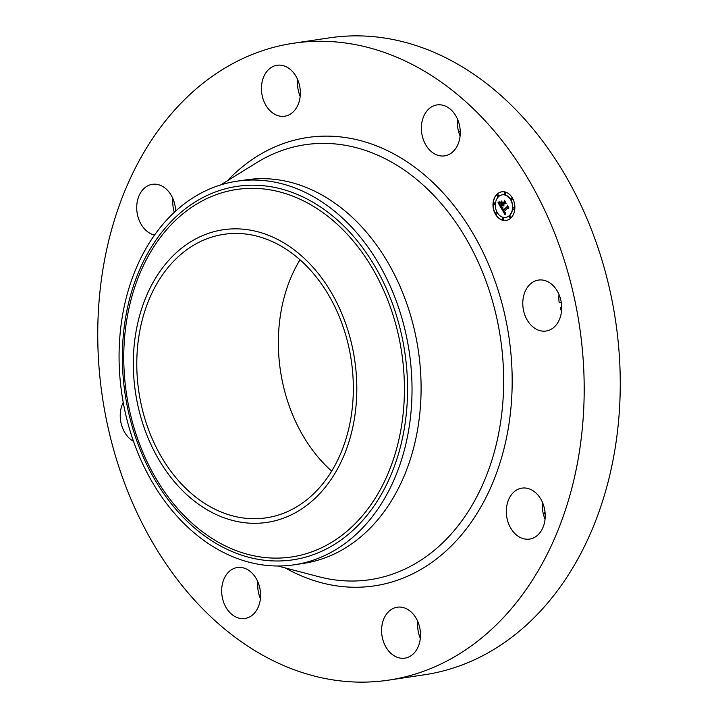 <?xml version="1.0" encoding="UTF-8"?>
<svg xmlns="http://www.w3.org/2000/svg" width="718" height="718" viewBox="0 0 718 718"><rect width="100%" height="100%" fill="white"/><g stroke="black" fill="none" stroke-linecap="round" stroke-linejoin="round"><path stroke-width="1.08" d="M546.299 281.034A25.758 19.287 81.5 0 1 561.7 307.914A25.758 19.287 81.5 0 1 546.066 331.034A25.758 19.287 81.5 0 1 538.186 330.083A25.758 19.287 81.5 0 1 522.785 303.202A25.758 19.287 81.5 0 1 538.428 280.083A25.758 19.287 81.5 0 1 546.299 281.034M561.521 311.181A25.758 19.287 81.5 0 1 560.318 307.869L561.7 307.663M559.026 294.524A25.758 19.287 81.5 0 0 559.187 302.781L561.288 302.466M293.24 43.286L329.293 37.874A321.978 241.149 81.5 0 1 614.904 449.665A321.978 241.149 81.5 0 1 424.76 674.714L388.707 680.125A321.978 241.149 81.5 0 1 103.096 268.335A321.978 241.149 81.5 0 1 293.24 43.286A321.978 241.149 81.5 0 1 578.843 455.077A321.978 241.149 81.5 0 1 388.707 680.125M420.317 638.302A25.758 19.287 81.5 0 1 417.822 621.644M545.052 519.231A25.758 19.287 81.5 0 1 542.548 502.573M460.094 136.025A25.758 19.287 81.5 0 1 457.599 119.367M300.178 96.356A25.758 19.287 81.5 0 1 297.683 79.698M174.303 212.304A25.758 19.287 81.5 0 1 172.948 198.769M260.401 598.632A25.758 19.287 81.5 0 1 257.906 581.975M458.434 131.08A252.458 189.076 81.5 0 1 460.265 132.274M545.025 512.105A252.458 189.076 81.5 0 1 543.535 514.815M154.532 235.064A25.758 19.287 81.5 0 1 139.848 221.853A25.758 19.287 81.5 0 1 152.351 184.329A25.758 19.287 81.5 0 1 172.491 197.737A25.758 19.287 81.5 0 1 175.614 211.101M133.512 441.364A25.758 19.287 81.5 0 1 123.218 402.403M261.864 83.261A25.758 19.287 81.5 0 1 277.076 65.257A25.758 19.287 81.5 0 1 299.927 98.204A25.758 19.287 81.5 0 1 284.714 116.208A25.758 19.287 81.5 0 1 261.864 83.261M542.09 501.55A25.758 19.287 81.5 0 1 529.588 539.083A25.758 19.287 81.5 0 1 509.448 525.666A25.758 19.287 81.5 0 1 521.95 488.132A25.758 19.287 81.5 0 1 542.09 501.55M251.713 615.631A25.758 19.287 81.5 0 1 244.946 618.485A25.758 19.287 81.5 0 1 223.101 600.598A25.758 19.287 81.5 0 1 230.541 570.388A25.758 19.287 81.5 0 1 237.308 567.534A25.758 19.287 81.5 0 1 259.144 585.412A25.758 19.287 81.5 0 1 251.713 615.631M420.075 640.142A25.758 19.287 81.5 0 1 404.862 658.146A25.758 19.287 81.5 0 1 382.012 625.207A25.758 19.287 81.5 0 1 397.225 607.204A25.758 19.287 81.5 0 1 420.075 640.142M430.226 107.781A25.758 19.287 81.5 0 1 436.993 104.927A25.758 19.287 81.5 0 1 458.838 122.805A25.758 19.287 81.5 0 1 451.407 153.015A25.758 19.287 81.5 0 1 444.63 155.869A25.758 19.287 81.5 0 1 422.794 137.991A25.758 19.287 81.5 0 1 430.226 107.781M331.68 471.125A143.34 107.35 81.5 0 1 280.729 313.29A143.34 107.35 81.5 0 1 300.007 259.808M139.166 334.516A143.34 107.35 81.5 0 1 223.819 234.328A143.34 107.35 81.5 0 1 350.958 417.643A143.34 107.35 81.5 0 1 266.315 517.831A143.34 107.35 81.5 0 1 139.166 334.516M323.719 280.747A147.944 110.805 -98.5 0 0 165.678 263.883A147.944 110.805 -98.5 0 0 166.414 471.412A147.944 110.805 -98.5 0 0 324.455 488.276A147.944 110.805 -98.5 0 0 323.719 280.747M236.805 181.232A193.914 145.233 -98.5 0 1 368.648 248.051A193.914 145.233 81.5 0 1 408.811 429.247A193.914 145.233 -98.5 0 1 294.299 564.788A193.914 145.233 -98.5 0 1 162.456 497.969A193.914 145.233 81.5 0 1 122.284 316.773A193.914 145.233 -98.5 0 1 236.805 181.232L245.861 179.877A193.914 145.233 81.5 0 1 417.876 427.883A193.914 145.233 81.5 0 1 303.364 563.424A193.914 145.233 81.5 0 1 298.814 564.007M497.027 194.21A14.486 10.851 -98.5 0 0 494.029 211.137A14.486 10.851 -98.5 0 0 506.082 220.462A14.486 10.851 -98.5 0 0 510.839 218.057A14.486 10.851 -98.5 0 0 513.837 201.13A14.486 10.851 -98.5 0 0 501.783 191.805A14.486 10.851 -98.5 0 0 497.027 194.21M501.882 191.796A14.486 10.851 -98.5 0 0 497.224 194.183A14.486 10.851 -98.5 0 0 494.199 211.047A14.486 10.851 -98.5 0 0 506.181 220.453M505.723 217.41A11.416 8.553 -98.5 0 0 505.813 217.392A11.416 8.553 -98.5 0 0 509.565 215.499A11.416 8.553 -98.5 0 0 511.925 202.162A11.416 8.553 -98.5 0 0 502.429 194.82A11.416 8.553 -98.5 0 0 502.34 194.829M496.569 214.224A0.88 0.655 -98.5 0 0 496.309 212.51M497.987 196.319A0.88 0.655 -98.5 0 0 497.727 194.605M494.424 204.567A0.88 0.655 -98.5 0 0 494.163 202.853M511.746 199.739A0.88 0.655 -98.5 0 0 511.584 197.988A0.88 0.655 -98.5 0 0 511.494 198.015M505.158 194.318A0.88 0.655 -98.5 0 0 504.907 192.603M510.327 217.644A0.88 0.655 -98.5 0 0 510.076 215.921M503.156 219.645A0.88 0.655 -98.5 0 0 502.896 217.922M513.891 209.396A0.88 0.655 -98.5 0 0 513.63 207.673M509.376 215.535A11.416 8.553 -98.5 0 0 511.737 202.198A11.416 8.553 -98.5 0 0 502.241 194.847A11.416 8.553 -98.5 0 0 498.489 196.741A11.416 8.553 -98.5 0 0 496.129 210.078A11.416 8.553 -98.5 0 0 505.625 217.428A11.416 8.553 -98.5 0 0 509.376 215.535M501.469 208.543L505.041 214.763L505.759 212.914L504.763 213.147L503.883 211.9L504.871 212.77L505.723 212.528L504.907 212.609L504.162 211.639L507.85 208.112L508.712 208.426L507.33 206.048L507.276 207.044L503.219 210.823L502.618 209.539L502.95 208.238L501.388 208.561M501.55 208.014L503.004 207.897L501.55 208.014M502.833 208.956L503.3 210.437L507.168 206.748L507.33 205.51L508.811 207.789L507.267 205.124L507.052 206.622L503.318 210.177L502.833 208.956M497.978 202.664L501.11 208.076L501.182 206.919L502.753 205.42L503.874 205.949L503.058 205.124L503.937 205.536L503.336 204.863L504.933 203.338L505.903 203.732L504.422 201.166L504.332 202.297L502.456 204.083L501.873 201.426L500.32 202.907L501.891 203.93L500.455 205.303L499.513 203.131L500.428 205.528L502.151 204.379L500.41 206.039L499.342 203.867L499.593 202.458L497.978 202.664M498.184 202.081L499.656 201.911L498.184 202.081M501.837 200.878L500.258 202.593L501.837 200.878M502.51 203.338L501.891 202.27L502.483 203.562L504.215 201.911L504.449 200.519L506.1 203.373L504.377 200.134L504.099 201.821L502.51 203.338L504.224 201.848M502.753 205.42L503.803 205.976M504.933 203.338L505.831 203.589M504.592 201.453L504.521 202.27L502.456 204.083M501.864 201.587L500.518 202.88L502.079 203.903L500.455 205.303M501.963 204.065L502.34 204.352L500.41 206.039M499.495 202.494L498.777 202.664M498.193 202.682L501.137 207.753M501.586 208.534L505.122 214.538M505.732 213.049L505.14 213.228M507.85 208.112L508.631 208.301M507.5 206.344L503.219 210.823M502.86 208.274L502.232 208.453M501.855 201.013L500.419 202.377M501.631 208.014L502.088 208.148M502.762 207.789L501.936 207.987M502.241 207.924L502.771 207.816M498.166 202.081L499.136 202.252M507.186 206.649L503.318 210.177M496.757 214.108A0.88 0.655 -98.5 0 0 495.923 212.663A0.88 0.655 -98.5 0 0 496.757 214.108M498.175 196.202A0.88 0.655 -98.5 0 0 497.341 194.757A0.88 0.655 -98.5 0 0 498.175 196.202M494.621 204.442A0.88 0.655 -98.5 0 0 493.787 202.997A0.88 0.655 -98.5 0 0 494.621 204.442M511.943 199.613A0.88 0.655 -98.5 0 0 511.108 198.168A0.88 0.655 -98.5 0 0 511.943 199.613M505.355 194.201A0.88 0.655 -98.5 0 0 504.521 192.747A0.88 0.655 -98.5 0 0 505.355 194.201M509.69 216.073A0.88 0.655 -98.5 0 0 510.525 217.518A0.88 0.655 -98.5 0 0 509.69 216.073M502.51 218.075A0.88 0.655 -98.5 0 0 503.345 219.52A0.88 0.655 -98.5 0 0 502.51 218.075M513.244 207.825A0.88 0.655 -98.5 0 0 514.088 209.27A0.88 0.655 -98.5 0 0 513.244 207.825M165.319 492.943A185.782 139.148 -98.5 0 0 363.784 514.124A185.782 139.148 -98.5 0 0 362.859 253.508A185.782 139.148 -98.5 0 0 164.395 232.336A185.782 139.148 -98.5 0 0 165.319 492.943M164.584 494.756A188.798 141.401 -98.5 0 0 366.27 516.278A188.798 141.401 -98.5 0 0 365.327 251.444A188.798 141.401 -98.5 0 0 163.65 229.922A188.798 141.401 -98.5 0 0 164.584 494.756M220.677 184.921L256.775 162.609A219.879 164.682 81.5 0 1 436.275 198.006A219.879 164.682 81.5 0 1 500.015 425.98A219.879 164.682 81.5 0 1 318.855 576.734L277.803 565.99M227.265 180.846A226.664 169.762 81.5 0 1 427.12 177.202A226.664 169.762 81.5 0 1 508.425 427.434A226.664 169.762 81.5 0 1 285.297 567.947M294.299 564.788L303.364 563.424"/></g></svg>
